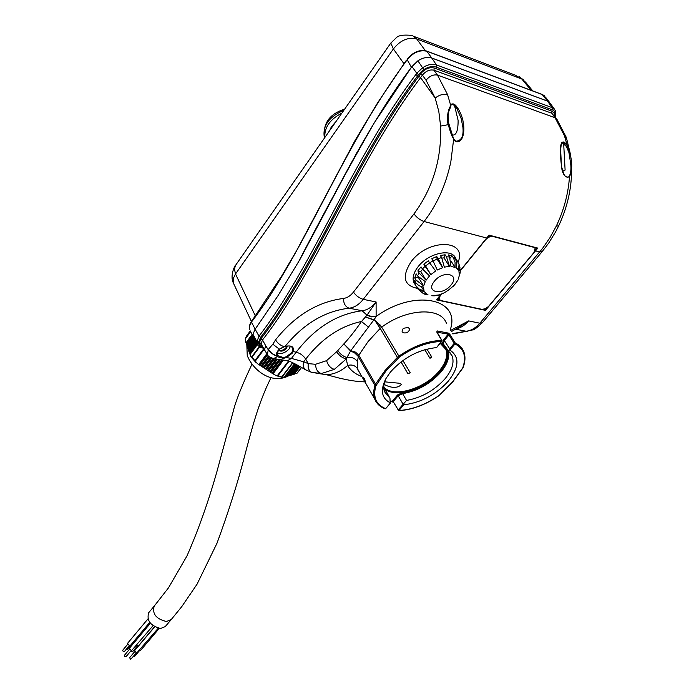 <?xml version="1.0" encoding="UTF-8"?>
<svg xmlns="http://www.w3.org/2000/svg" width="694" height="694" viewBox="0 0 694 694"><rect width="100%" height="100%" fill="white"/><g stroke="black" fill="none" stroke-linecap="round" stroke-linejoin="round"><path stroke-width="1.04" d="M271.111 377.588C258.229 402.598 250.751 433.047 244.843 455.186C237.929 482.148 228.638 511.504 216.979 543.263L197.035 584.227L181.681 606.738L171.297 619.49L166.482 621.529C159.36 619.768 155.196 616.784 153.999 612.559L153.331 608.855L154.536 605.697M154.441 605.81L148.716 612.698C146.417 620.505 150.372 625.771 160.583 628.486L165.259 626.595L171.158 619.655M136.571 645.273L138.739 645.507L154.571 626.725M147.926 618.935L127.566 643.329L129.492 645.932L130.281 645.594L149.722 622.388M132.181 643.329L133.578 643.112L150.32 623.151M154.719 626.803L134.636 650.616L136.562 653.236L158.249 628.209M139.277 650.625L140.622 650.391L159.256 628.391M150.398 623.238L129.44 648.222L131.374 650.842L153.027 625.71M130.871 650.937L132.589 651.701L137.577 645.793M122.734 650.321L122.404 650.72L124.261 651.579M126.265 649.289L127.453 649.332L132.415 643.399M134.541 651.831L129.561 657.739L130.706 659.3L136.171 653.193M133.326 656.567L134.575 656.324M129.353 649.437L124.382 655.362L124.599 656.498L126.004 656.724L130.993 650.799M335.792 121.814L335.289 122.543M332.14 127.054L331.29 126.933L329.824 130.359M331.107 127.271L331.906 127.384M281.964 359.882L271.918 373.138L276.264 375.671L277.999 375.697L289.051 361.192M271.918 373.138L257.396 363.621L252.017 357.21L259.617 346.957M252.017 357.21L251.037 356.889L249.996 354.556L257.361 344.588M256.988 343.756L249.684 353.654L250.282 354.174M249.684 353.654L249.363 352.76L256.572 342.992M256.155 342.22L249.051 351.858L249.649 352.379M249.051 351.858L248.738 350.964L255.748 341.448M255.331 340.685L248.426 350.062L249.016 350.583M248.426 350.062L248.105 349.169L254.915 339.913M254.507 339.149L247.793 348.275L248.391 348.787M247.793 348.275L247.48 347.382L254.091 338.386L253.006 334.421L256.763 341.387L258.584 342.047L258.558 342.628C258.68 345.274 260.233 346.965 263.208 347.703M253.64 337.674L247.168 346.488L247.758 347M247.168 346.488L246.856 345.603L253.275 336.85M252.885 336.052L246.543 344.71L247.133 345.222M246.543 344.71L246.231 343.816L252.495 335.271M252.096 334.491L245.919 342.931L246.509 343.443M245.919 342.931L245.234 338.872L246.379 336.252L250.274 330.925L246.361 336.286M301.517 367.525L296.989 373.268L293.597 374.24M299.617 366.415L293.293 374.63L292.113 374.621M298.793 365.938L291.81 375.02L290.63 375.003M297.969 365.46L290.326 375.402L289.138 375.393M297.136 364.983L288.834 375.792L287.646 375.784M296.286 364.515L287.342 376.183L286.145 376.174M295.436 364.055L285.841 376.573L284.644 376.556M294.577 363.595L284.34 376.963L282.137 377.328L277.999 375.697M282.597 359.978L272.595 373.181M280.497 359.648L270.825 372.426M279.656 359.509L270.4 371.741M279.023 359.414L269.732 371.706M277.548 359.18L268.639 370.986M276.715 359.05L268.214 370.31M276.082 358.945L267.537 370.266M274.607 358.711L266.444 369.555M273.774 358.581L266.028 368.878M273.115 358.52L265.351 368.835M271.744 358.147L264.249 368.115M271.024 357.861L263.833 367.438M270.504 357.61L263.156 367.395M269.393 356.889L262.063 366.675M268.821 356.421L261.638 365.998M268.413 356.013L260.961 365.964M267.537 354.981L259.868 365.244M267.112 354.313L259.443 364.567M266.774 353.81L258.767 364.524M300.025 366.649L294.03 374.439M299.209 366.172L292.547 374.829M298.385 365.695L291.064 375.211M297.553 365.218L289.58 375.601M296.711 364.749L288.088 375.992M295.861 364.281L286.587 376.374M295.011 363.821L285.087 376.773M283.438 360.108L273.011 373.858M441.462 294.004L440.213 295.54L439.129 299.235L440.837 300.554L482.104 309.368L485.314 308.7L488.403 306.557L533.938 252.564L535.195 248.478L533.755 247.324L493.096 236.515C490.458 236.133 487.925 237.253 485.505 239.864L460.339 270.799M438.747 298.628L438.677 297.136M487.431 237.201L491.517 235.787M534.207 247.142L534.779 247.879M431.789 58.044L436.431 64.924L552.216 107.657L547.531 101.159L431.789 58.044C427.582 56.682 422.95 57.611 417.883 60.812L411.958 66.529C365.113 129.127 332.79 199.447 298.819 261.291C321.912 216.545 347.043 170.429 374.196 122.933L411.412 67.266L407.204 59.701L406.372 60.864L407.204 59.701C413.225 52.432 419.809 49.621 426.975 51.269L542.552 94.696L545.762 97.498L549.431 102.226M298.819 261.291L357.393 151.622L299.912 259.521L277.878 295.904L255.149 329.216L258.992 336.165C313.922 264.77 350.765 161.251 415.862 74.527L416.773 73.26L418.534 74.605L417.615 75.872L418.838 76.314L420.642 73.798C424.823 68.845 429.334 66.91 434.184 68.012L551.973 111.187L554.107 112.975L554.532 116.098M262.566 346.54L260.25 345.126L259.409 342.767L256.737 342.038L258.992 336.165L260.614 337.327L258.584 342.047M260.892 338.811L262.506 339.965L261.23 343.348L259.409 342.767L260.892 338.811C315.666 268.656 352.882 164.192 418.838 76.314L420.581 77.641L435.173 98.036L438.808 111.448L440.612 126.074C441.679 159.03 432.796 188.308 413.98 213.891L353.454 292.096C350.461 295.878 347.121 297.995 343.435 298.446C317.496 301.821 294.872 315.623 275.561 339.852C277.496 343.14 280.333 345.412 284.063 346.662L285.139 346.367C291.792 345.065 294.447 346.844 293.102 351.711L292.131 353.298L286.353 357.584L283.378 358.373L277.21 356.699L273.662 358.564L272.56 358.382M290.5 346.219L289.233 348.77C285.477 352.812 281.434 354.296 277.106 353.22M277.253 355.484L283.334 357.514L286.075 356.855L286.353 357.584L291.454 358.399L287.481 360.75L286.405 360.585M278.303 350.435L276.871 356.031L271.927 353.472L268.344 349.412L272.829 344.198L275.561 339.852M286.075 356.855L291.489 352.83L292.4 351.338L292.738 348.119L292.217 347.226M441.132 294.126L436.465 299.86L485.453 310.348L537.841 248.114L489.044 235.127L460.322 270.53M451.221 104.534C453.113 103.944 455.056 105.445 457.068 109.036L461.024 117.954L462.915 127.228C463.783 136.198 461.441 140.865 455.88 141.22L453.668 139.104L450.857 161.615C446.06 184.587 437.133 204.548 424.095 221.507L363.24 299.34L376.105 301.968L376.122 316.499L371.299 316.88L367.013 315.171L376.105 301.968C371.889 307.225 367.23 310.149 362.138 310.747C336.894 314.009 314.903 327.828 296.173 352.214L291.454 358.399L303.668 361.808C302.749 365.087 303.287 367.707 305.299 369.659L306.705 370.405M450.666 330.413L468.624 320.906L458.214 327.646M483.119 309.342L485.453 310.348M436.83 299.409L439.692 300.025M486.485 308.084L485.071 309.758M537.113 247.914L535.248 250.204M292.4 351.338L296.173 352.214C300.138 353.177 303.33 355.484 305.724 359.136L303.668 361.808L308.283 363.621L315.553 364.298L326.588 360.646L336.642 351.745L343.834 343.912C349.351 338.013 355.233 330.544 361.479 321.496L367.013 315.171L362.138 310.747L349.143 308.188C324.887 311.059 303.547 323.786 285.139 346.367L285.104 346.488C288.747 345.447 291.289 345.994 292.738 348.119L292.252 347.26M375.896 316.863L374.231 319.544L372.227 319.44L365.712 317.054L373.953 319.778L350.791 350.626L355.554 352.144L358.824 355.224L368.037 341.639L380.208 328.366L374.231 319.544L381.7 327.126L398.885 356.143C413.372 346.115 427.643 340.867 441.688 340.407L436.734 331.966L437.289 330.951L448.463 333.12L449.955 334.525L455.212 342.949C459.497 344.987 462.377 347.972 463.861 351.893C465.544 356.516 465.284 361.748 463.098 367.586L462.733 367.872C466.672 356.69 464.104 348.726 455.012 343.955L449.894 350.036C459.818 356.855 459.237 367.282 448.168 381.327C435.537 394.938 420.738 402.763 403.787 404.81L398.989 410.51C412.314 409.668 425.691 404.645 439.111 395.441L452.488 382.021L462.733 367.872M409.772 328.592C409.078 331.758 407.161 333.198 404.003 332.894L402.095 331.923C402.147 329.546 402.997 328.262 404.619 328.071L407.699 327.585L409.772 328.592M436.994 332.053L437.289 330.951M444.264 345.282L442.399 343.816L443.353 340.034L448.281 334.126L448.463 333.12M437.09 332.209L448.281 334.126L448.949 334.916L449.955 334.525M419.67 290.613L423.453 293.657L427.001 294.273L424.502 291.827L418.421 289.65L414.891 284.011L414.387 280.602L415.68 282.649L416.01 280.003L414.726 277.886L416.174 273.861L417.484 275.908L419.141 273.037L417.866 270.912L419.341 268.882L421.05 266.895L422.394 268.942L425.118 266.296L423.843 264.18L428.293 260.797L429.655 262.844L433.03 260.849L431.755 258.741L436.76 256.528L438.14 258.593L441.627 257.561L440.343 255.47L445.114 254.785L446.494 256.858L449.547 256.945L448.255 254.88L452.046 255.808L453.416 257.89L455.559 259.07L454.249 257.023L456.487 259.417L459.02 264.405L458.508 270.495L456.097 267.945L456.86 263.2L455.559 259.07M414.891 284.011L416.227 283.421M414.726 277.886L418.378 277.097M417.866 270.912L420.746 271.58L422.603 269.246M423.843 264.18L425.596 265.958L429.664 262.861L435.65 270.99L430.844 274.633L425.596 265.958M433.073 260.927L437.081 259.157L436.76 256.528M441.957 258.125L443.978 257.838L445.114 254.785M450.18 258.133L452.046 255.808M455.975 259.799L456.487 259.417M377.519 403.726L374.595 398.755L373.797 395.328L373.797 390.592L374.907 385.465L357.922 356.065L354.504 352.795L350.609 351.043L343.834 343.912L350.791 350.626L346.913 357.54C351.485 356.846 354.938 358.13 357.245 361.401L357.488 368.74L360.082 373.502M364.385 378.534L366.076 383.929L364.48 381.153L363.604 377.727L364.385 378.534M439.181 395.389L439.207 395.511C425.7 404.776 412.21 409.833 398.746 410.692L393.22 401.67L391.694 401.262M390.332 401.236L392.284 401.262L397.549 394.955L398.183 395.719L402.607 393.628L406.537 400.421C421.44 397.766 434.236 390.601 444.915 378.907C452.02 370.318 454.449 362.702 452.202 356.057L443.336 343.877M397.549 394.955L402.39 392.665L402.607 393.628C417.45 391.052 430.176 383.921 440.785 372.253C447.162 364.55 449.721 357.523 448.471 351.155M403.049 404.151L398.183 395.727L393.22 401.67L398.191 409.928L406.537 400.421M386.168 378.178C383.782 383.279 383.209 387.764 384.441 391.633L389.959 398.243L386.254 391.416L386.645 390.548L386.402 391.685M426.897 349.099L431.399 356.386L431.061 357.939L429.898 358.173L424.815 349.672M402.902 360.507L410.249 372.747L407.925 373.788L401.045 361.886M436.743 347.39L441.688 341.457C427.842 341.916 413.78 347.087 399.501 356.968L385.786 371.238L375.853 385.864C372.765 397.072 376.027 404.68 385.647 408.671L390.444 402.919C381.518 398.304 380.043 390.158 385.994 378.473L390.479 371.993C403.483 357.575 418.846 349.446 436.569 347.599L442.017 340.589M443.353 340.034L444.281 340.502L449.651 348.752L454.197 343.348L455.212 342.949L455.012 343.955L454.197 343.348L448.949 334.916L444.281 340.502L443.405 343.964M389.959 398.243L390.193 403.214M449.894 350.036L449.651 348.752M386.437 377.709L386.142 378.23M384.719 381.839L398.677 383.175L401.618 384.303C396.465 389.846 388.284 386.601 384.086 384.424M447.717 350.609L449.773 349.984M403.327 404.35L403.787 404.81M442.399 343.816L443.162 343.764M460.226 272.647L458.161 279.274M458.639 263.095L459.975 267.311L458.951 271.484L459.341 275.188L460.348 270.929L459.905 268.682M456.392 267.069L458.508 270.495M449.547 256.945L450.97 266.409L455.056 267.39L455.056 262.219L453.416 257.89M451.031 261.013L455.056 267.39M441.627 257.561L444.351 267.138L449.504 266.375L446.494 256.858M443.978 257.838L449.504 266.375M433.03 260.849L437.272 270.027L442.677 267.641L438.14 258.593M437.081 259.157L442.677 267.641M420.746 271.58L426.073 280.229L429.525 275.9L422.394 268.942M418.291 277.348L423.678 285.928L425.266 281.599L417.484 275.908M421.371 286.735L424.025 290.855L423.514 287.195L418.872 285.65L415.68 282.649M428.007 294.811L423.973 293.918M438.417 294.959L432.553 295.731M442.963 293.397L440.282 294.412M457.658 280.445L454.995 284.358M431.824 295.731C438.894 296.485 446.606 292.703 454.978 284.384L453.191 286.344M425.118 266.296L430.844 274.633M419.141 273.037L426.073 280.229M416.01 280.003L423.678 285.928M416.183 286.119L419.384 289.224L424.025 290.855M367.291 314.903L371.576 316.568L376.122 316.499C414.5 288.435 461.354 298.594 450.259 329.737M337.805 350.34C340.043 353.992 343.079 356.395 346.913 357.54L346.28 358.937C342.307 357.948 339.097 355.554 336.642 351.745M357.488 368.74C355.224 365.426 351.927 364.333 347.599 365.469L346.28 358.937L334.369 369.338L321.374 373.554L311.537 372.34C308.761 370.596 307.676 367.69 308.283 363.621L305.724 359.136C321.652 338.577 340.233 326.033 361.479 321.496L368.644 327.23M319.11 373.624L326.241 374.656L311.537 372.34L305.299 369.659C300.476 366.658 287.333 359.7 287.481 360.75L273.662 358.564C269.645 357.28 267.537 355.979 267.355 354.66L268.023 355.58M364.844 381.908C354.452 381.188 352.682 381.015 340.277 378.36L326.241 374.656C333.588 374.569 340.711 371.507 347.599 365.469C350.73 370.509 355.475 374.196 361.826 376.53M452.627 333.597L465.969 331.246C471.018 330.743 475.633 328.062 479.84 323.204L542.387 248.626L549.891 237.799L556.414 225.871C563.892 210.187 568.247 193.86 569.488 176.901C565.263 177.924 562.6 174.593 561.489 166.916L560.587 148.88C560.275 143.693 562.713 138.011 567.336 145.835L564.448 135.746L555.079 117.746L551.765 113.217L433.958 70.224C429.803 69.279 425.951 70.918 422.394 75.134L420.581 77.641C354.764 165.146 317.479 269.628 262.506 339.965L265.637 345.629L264.501 350.045L264.952 350.852M353.454 292.096C356.039 295.774 359.301 298.186 363.24 299.34C359.024 304.649 354.322 307.598 349.143 308.188C345.491 306.904 343.582 303.66 343.435 298.446M561.776 142.478L566.391 146.443L567.336 145.835C572.324 158.171 573.036 168.529 569.488 176.901L569.201 176.528C567.31 177.82 565.549 177.091 563.918 174.333L561.489 166.916M277.522 355.987L277.21 356.699L276.889 356.057C273.15 354.842 270.296 352.639 268.318 349.455L267.355 354.66L261.872 345.282M268.075 349.472L265.637 345.629M277.244 355.441L276.871 356.031C275.848 354.2 276.628 351.927 279.205 349.195L284.002 346.679M453.616 139.39L448.029 124.712C446.867 116.644 447.777 110.259 450.762 105.549C454.318 98.678 462.464 114.883 463.158 122.135C465.032 130.238 463.384 143.424 455.932 141.602L453.616 139.39M434.184 68.012L433.958 70.224L437.498 75.108L447.561 94.584L450.9 106.104C451.048 102.565 453.113 103.545 457.068 109.036L454.865 105.956M453.668 139.104L447.769 120.227M284.991 346.401L279.552 349.082M566.391 146.443L568.959 152.593L570.312 161.303C571.448 167.488 571.084 172.563 569.201 176.528M561.515 166.916L561.264 165.467M358.746 371.177L357.67 369.702M261.23 343.348L261.881 345.3M556.267 118.466L551.765 113.217L551.973 111.187M451.508 134.888C455.958 136.189 458.161 131.366 458.118 120.418L454.544 105.618M562.634 171.218L565.107 170.091L563.632 142.999M555.148 116.939C555.929 113.322 554.879 110.901 551.99 109.687L436.188 67.118L436.431 64.924C432.275 63.596 427.686 64.516 422.663 67.691L416.773 73.26L411.958 66.529M357.393 151.622L299.929 259.487L277.904 295.861L254.854 329.641L253.006 334.421M547.531 101.159L550.828 104.135L554.237 108.88M255.383 315.987L235.526 273.974L233.34 278.372L233.314 282.857C229.584 275.266 235.379 264.457 235.674 265.169L234.399 268.942L235.526 273.974L393.385 48.936L390.783 43.089L396.361 37.667C398.547 35.385 403.492 34.622 411.195 35.368M412.67 35.732L416.756 38.994L521.871 79.073L515.2 75.126L414.249 36.539M251.428 321.574L251.454 322.094M550.915 104.256L547.557 101.133L431.807 58.01C428.068 56.648 423.583 57.472 418.369 60.482L411.447 67.249M406.372 60.864C341.925 147.978 305.039 251.922 251.471 322.059L251.419 321.582C249.363 324.827 248.773 327.499 249.632 329.607L249.597 325.937L251.462 322.077L255.149 329.216M448.151 114.874L448.593 124.937M335.176 122.422L331.385 126.95M329.572 130.325L329.225 131.227M324.835 137.507C324.219 127.549 329.902 119.411 341.873 113.113M343.868 110.259C328.67 116.965 322.198 126.23 324.445 138.054L324.445 138.063C322.693 123.541 329.407 113.929 344.597 109.21M264.102 349.316L255.132 361.366M251.488 357.176L259.244 346.705M250.655 331.645L245.164 339.166M296.989 373.268L301.448 367.482M292.963 362.788L281.972 377.172M277.21 375.836L288.496 361.019M254.976 360.602L263.789 348.744M245.424 338.42L250.543 331.411M281.851 376.781L292.651 362.65M436.188 67.118C432.457 65.93 428.337 66.754 423.826 69.608L418.534 74.605M260.614 337.327C314.946 267.233 352.014 163.29 417.615 75.872L415.862 74.527M279.083 349.811C281.27 350.904 283.542 350.253 285.919 347.85L286.631 346.124M447.561 94.584C443.431 93.725 439.302 94.878 435.173 98.036L426.038 80.209L422.394 75.134L420.642 73.798M426.038 80.209C429.612 75.993 433.429 74.293 437.498 75.108L555.079 117.746L557.03 119.507L566.148 137.074M287.359 346.02L286.561 348.327C283.646 351.19 281.001 351.849 278.632 350.314M456.062 328.817C460.669 327.95 464.85 325.312 468.624 320.906L479.84 323.204L482.365 322.727C476.752 327.932 473.534 330.327 472.709 329.91L466.472 331.307L455.446 329.164M556.414 225.871L558.575 226.071L555.521 232.013L548.624 243.186L542.118 251.688L539.663 251.983L535.568 250.898M486.754 238.033L424.095 221.507C420.13 220.128 416.756 217.595 413.98 213.891M418.387 288.565C403.804 285.919 401.41 276.941 411.178 261.647C428.337 238.294 467.539 239.222 458.161 262.037M357.245 361.401L358.824 355.224L375.515 384.12L384.953 370.622L397.358 357.393L380.208 328.366L381.7 327.126C406.996 308.145 441.349 306.843 446.546 323.699M437.02 332.452L436.734 331.966M415.385 284.939L413.711 282.241C412.193 277.747 413.633 272.603 418.04 266.8C428.215 253.11 451.863 247.897 455.672 258.315M390.358 401.436L393.42 402.216M383.834 388.44L386.645 390.548M402.39 392.665C416.999 390.175 429.534 383.175 439.987 371.672C446.702 363.517 449.096 356.222 447.17 349.776M440.482 343.148C450.033 349.16 449.781 358.659 439.736 371.628C425.292 389.542 393.108 399.076 383.808 387.877M429.898 358.173L431.399 356.386M407.925 373.788L410.249 372.747M386.254 391.416L383.99 389.776M451.013 285.034C460.547 274.009 443.102 269.879 434.366 281.27C424.997 292.417 442.451 296.173 451.013 285.034M366.076 383.929L374.595 398.755C376.382 403.474 379.896 406.831 385.161 408.835L385.89 408.601L384.858 408.61M390.427 403.171L385.916 408.35M376.417 384.623L375.515 384.12L374.907 385.465L375.853 385.864M399.501 356.968L398.885 356.143L397.358 357.393L398.104 358.113M462.386 368.618L452.714 381.969L439.111 395.441M463.08 367.62L462.117 369.087M383.817 386.888C392.674 398.287 424.763 388.97 439.094 371.151C445.739 363.066 448.029 355.857 445.973 349.533L443.622 345.829M378.855 326.189L380.234 325.044M315.562 364.289C315.77 369.373 317.713 372.461 321.374 373.554M326.588 360.646C327.967 365.365 330.561 368.262 334.369 369.338M467.556 331.22L466.481 331.307M570.442 154.242L566.443 137.898L564.448 135.746M272.829 344.198L279.569 349.342C277.479 351.225 276.68 353.185 277.166 355.224M440.612 126.074L448.029 124.712M283.334 357.514L283.378 358.373M262.887 348.162L263.425 348.084M256.737 342.038L257.882 345.378M417.883 60.812L423.826 69.608M551.99 109.687L552.216 107.657L555.469 110.589L555.79 116.653L555.313 117.165M250.369 331.064L253.258 336.79M233.314 282.857L234.164 284.696M403.951 63.683L393.385 48.936C400.403 40.174 408.193 36.86 416.756 38.994L425.335 50.662M531.11 90.307L521.871 79.073L525.618 82.222L532.775 90.931M547.557 101.133L542.17 94.462L426.801 51.104M431.807 58.01L426.593 51.026C419.436 49.361 412.939 52.111 407.092 59.268M251.931 364.298C241.98 385.422 235.821 400.846 233.453 410.57L216.936 471.556C208.252 502.066 198.258 530.216 186.946 555.998L168.486 587.835L154.398 605.871M122.517 650.469L127.479 644.535M124.148 651.831L129.119 645.888M134.454 656.576L139.459 650.677M288.583 375.862C271.276 384.728 253.076 370.214 247.246 355.554L246.821 344.944M251.037 356.889L255.722 362.259M245.234 338.872L246.379 336.26M276.264 375.68L282.137 377.328M297.431 372.825L301.526 367.525M458.075 327.715L451.404 331.611M418.421 289.65L415.368 284.913M364.48 381.153L360.065 373.467M449.807 352.352L452.202 356.057M443.77 345.976L445.973 349.533L440.274 343.4M399.839 383.357L398.677 383.175M423.453 293.657L426.151 294.785M408.532 327.742L407.699 327.585M441.983 340.511L437.064 332.157M452.826 333.927L466.472 331.307M542.118 251.688L482.365 322.719M558.575 226.062C567.336 207.601 571.683 188.577 571.613 168.989M450.9 106.104C450.042 109.886 448.255 108.472 447.977 120.288C449.235 131.574 452.887 137.837 452.8 137.672M564.3 143.615L566.096 145.974C562.999 141.949 561.463 141.246 561.489 143.875C560.205 149.236 560.249 156.913 561.611 166.916L563.918 174.333M263.52 348.267L260.233 347.304L258.107 345.655L253.301 336.911M555.538 117.468L555.764 116.739M235.674 265.169L390.783 43.089M523.935 80.218L519.095 76.635M406.25 60.447L377.64 102.773L355.085 140.422L296.642 250.586L281.903 275.674L251.445 321.539L233.323 282.9M544.417 95.789L542.378 94.54"/></g></svg>
